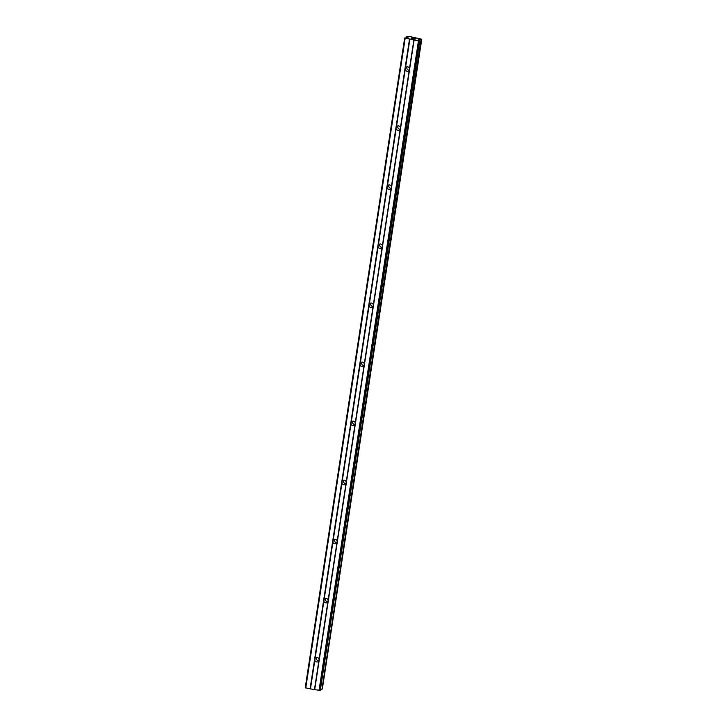 <?xml version="1.0" encoding="UTF-8"?>
<svg xmlns="http://www.w3.org/2000/svg" width="727" height="727" viewBox="0 0 727 727"><rect width="100%" height="100%" fill="white"/><g stroke="black" fill="none" stroke-linecap="round" stroke-linejoin="round"><path stroke-width="1.09" d="M318.835 661.043A2.29 2.19 56.2 0 1 314.836 660.261L315.109 658.435A2.29 2.19 56.2 0 1 319.108 659.216L314.455 689.669L320.307 690.341L419.743 40.576L418.443 40.857L404.666 38.004L407.611 37.722L408.092 37.322L407.565 37.731L407.656 37.095L406.72 36.632L408.883 36.368L421.769 39.222L421.06 39.503L321.934 689.269L421.769 39.222L322.334 688.996M318.917 660.87A2.29 2.19 56.2 0 1 316.672 657.49M327.868 601.974A2.29 2.19 56.2 0 1 323.869 601.193L324.151 599.366A2.29 2.19 56.2 0 1 328.15 600.148L319.108 659.216M327.959 601.802A2.29 2.19 56.2 0 1 325.714 598.421M336.91 542.905A2.29 2.19 56.2 0 1 332.911 542.124L333.193 540.297A2.29 2.19 56.2 0 1 337.192 541.079L328.15 600.148M337.001 542.733A2.29 2.19 56.2 0 1 334.747 539.352M345.952 483.837A2.29 2.19 56.2 0 1 341.954 483.046L342.226 481.219A2.29 2.19 56.2 0 1 346.225 482.01L337.192 541.079M346.034 483.664A2.29 2.19 56.2 0 1 343.789 480.283M354.985 424.768A2.29 2.19 56.2 0 1 350.987 423.977L351.268 422.151A2.29 2.19 56.2 0 1 355.267 422.941L346.225 482.01M355.076 424.595A2.29 2.19 56.2 0 1 352.831 421.215M364.027 365.699A2.29 2.19 56.2 0 1 360.029 364.909L360.31 363.082A2.29 2.19 56.2 0 1 364.309 363.873L355.267 422.941M364.118 365.527A2.29 2.19 56.2 0 1 361.864 362.146M373.069 306.63A2.29 2.19 56.2 0 1 369.071 305.84L369.343 304.013A2.29 2.19 56.2 0 1 373.342 304.804L364.309 363.873M373.151 306.458A2.29 2.19 56.2 0 1 370.906 303.077M382.102 247.562A2.29 2.19 56.2 0 1 378.104 246.771L378.385 244.944A2.29 2.19 56.2 0 1 382.384 245.735L373.342 304.804M382.193 247.389A2.29 2.19 56.2 0 1 379.948 244.008M391.144 188.484A2.29 2.19 56.2 0 1 387.146 187.702L387.427 185.876A2.29 2.19 56.2 0 1 391.426 186.657L382.384 245.735M391.235 188.311A2.29 2.19 56.2 0 1 388.981 184.931M400.186 129.415A2.29 2.19 56.2 0 1 396.179 128.634L396.46 126.807A2.29 2.19 56.2 0 1 400.459 127.588L391.426 186.657M400.268 129.242A2.29 2.19 56.2 0 1 398.023 125.862M405.121 68.638L405.502 67.738A2.29 2.19 56.2 0 1 409.501 68.52L409.219 70.346A2.29 2.19 56.2 0 1 405.221 69.565L405.121 68.638M409.31 70.174A2.29 2.19 56.2 0 1 407.065 66.793M413.2 38.277L411.7 38.213M412.373 38.34L411.427 38.404M412.654 38.64L411.228 38.395L411.818 37.995L411.237 38.395M414.017 38.558L415.271 38.776M414.626 38.549L415.09 38.64L414.626 38.549M415.435 38.813L413.808 38.867M415.108 39.122L413.454 38.831M421.06 39.503L418.334 39.831L419.743 40.576M406.72 36.632L406.566 37.713L406.72 36.632M404.666 38.004L305.231 687.769L314.455 689.669M320.48 689.214L321.634 689.269M409.219 70.346L400.459 127.588M414.099 40.003L314.673 689.778M413.881 39.903L409.501 68.52M405.221 69.565L396.46 126.807M396.179 128.634L387.427 185.876M387.146 187.702L378.385 244.944M378.104 246.771L369.343 304.013M369.071 305.84L360.31 363.082M360.029 364.909L351.268 422.151M350.987 423.977L342.226 481.219M341.954 483.046L333.193 540.297M332.911 542.124L324.151 599.366M323.869 601.193L315.109 658.435M314.836 660.261L310.456 688.878M418.443 40.857L319.008 690.632M419.288 40.885L319.862 690.65M405.175 38.249L305.749 688.015M409.519 39.104L310.084 688.869M409.883 39.113L405.502 67.738M419.724 40.594L320.298 690.359M418.861 39.485L418.77 40.076M418.997 39.467L418.888 40.13M419.643 39.485L419.497 40.421M419.761 39.476L419.606 40.476M421.36 39.494L321.934 689.269M406.893 36.713L406.738 37.722M407.702 37.132L407.611 37.713"/></g></svg>
